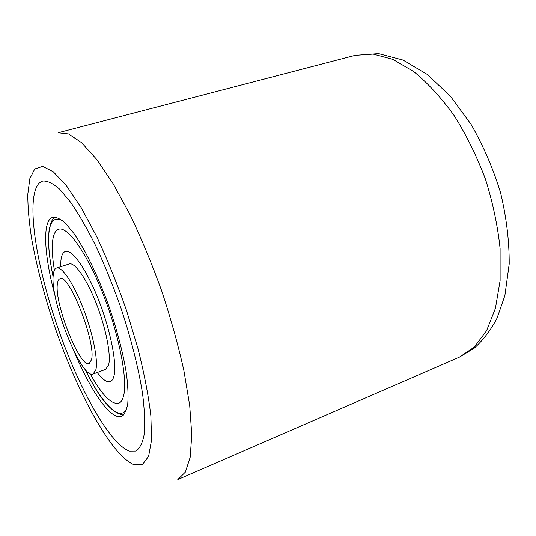 <?xml version="1.0" encoding="UTF-8"?>
<svg xmlns="http://www.w3.org/2000/svg" width="536" height="536" viewBox="0 0 536 536"><rect width="100%" height="100%" fill="white"/><g stroke="black" fill="none" stroke-linecap="round" stroke-linejoin="round"><path stroke-width="0.8" d="M55.255 296.502C44.716 258.084 42.11 224.061 51.208 218.018L52.796 217.261C56.307 216.926 60.568 218.976 65.566 223.412L73.827 233.368C85.619 250.218 99.053 278.157 109.86 308.944C117.773 332.615 123.307 354.249 126.449 373.847C127.95 385.773 128.392 395.689 127.776 403.581C126.576 410.161 124.486 414.395 121.511 416.298L117.886 416.546C106.758 414.362 89.11 387.039 74.564 352.427M39.403 182.876L42.639 181.061C47.342 180.645 53.051 183.392 59.771 189.288L70.913 202.615C79 214.467 87.341 229.013 95.944 246.252C104.493 264.724 112.526 284.449 120.057 305.42C130.717 337.097 138.563 368.085 142.596 393.947C144.593 410.08 145.142 423.433 144.264 434.013C142.616 442.796 139.809 448.478 135.856 451.051L129.491 451.098C108.868 443.768 76.943 384.68 56.092 322.659C35.142 260.69 25.621 196.498 39.403 182.876L42.639 181.061C47.342 180.645 53.051 183.392 59.771 189.288L70.913 202.615C79 214.467 87.341 229.013 95.944 246.252C104.493 264.724 112.526 284.449 120.057 305.42C130.717 337.097 138.563 368.085 142.596 393.947C144.593 410.08 145.142 423.433 144.264 434.013C142.616 442.796 139.809 448.478 135.856 451.051L129.491 451.098C108.868 443.768 76.943 384.68 56.092 322.659C35.142 260.69 25.621 196.498 39.403 182.876M52.548 242.024C53.245 234.681 55.268 230.426 58.638 229.261C67.643 225.958 87.361 253.568 103.562 295.323C119.816 336.997 128.117 382 123.293 396.935C122.248 400.365 120.721 402.476 118.711 403.253C111.394 404.714 101.86 394.851 90.102 373.652C101.86 394.851 111.394 404.714 118.711 403.253C120.721 402.476 122.248 400.365 123.293 396.935C128.117 382 119.816 336.997 103.562 295.323C87.361 253.568 67.643 225.958 58.638 229.261C55.268 230.426 53.245 234.681 52.548 242.024C51.905 249.387 52.515 258.788 54.384 270.204C52.515 258.788 51.905 249.387 52.548 242.024M60.93 260.375C61.513 255.29 62.987 252.335 65.372 251.505C72.146 249.032 86.758 269.621 98.738 300.307C110.758 330.933 117.21 364.493 113.887 376.332C113.109 379.22 111.91 380.975 110.282 381.592C106.932 382.624 102.577 379.595 97.217 372.513C102.577 379.595 106.932 382.624 110.282 381.592C111.91 380.975 113.109 379.22 113.887 376.332C117.21 364.493 110.758 330.933 98.738 300.307C86.758 269.621 72.146 249.032 65.372 251.505C62.987 252.335 61.513 255.29 60.93 260.375L60.682 266.714L60.93 260.375M91.502 359.75C96.42 343.007 68.796 272.569 59.965 278.74C58.585 279.223 57.721 280.978 57.379 284C54.29 303.678 79.971 368.359 89.224 363.495L91.502 359.75M93.137 374.034L105.652 369.378L108.647 364.862C111.213 354.973 105.88 327.831 96.205 303.255C86.557 278.633 74.779 261.957 69.258 263.973L56.541 268.034C61.781 266.111 73.338 282.968 82.986 307.758C92.661 332.501 98.222 359.73 95.931 369.572L93.137 374.034C81.472 379.91 49.667 299.865 53.265 274.868C53.674 270.935 54.759 268.657 56.541 268.034M34.739 169.008L42.605 166.394L53.258 171.755L66.337 185.543L81.191 207.606L96.909 237.033C107.488 259.799 117.337 284.221 126.456 310.297L138.047 348.842C144.278 373.78 148.552 396.104 150.871 415.822L151.554 439.962L148.633 456.25L142.596 464.39L134.054 464.692C110.959 455.426 76.233 390.543 53.546 323.108C43.825 293.627 36.542 265.622 31.698 239.09C29.091 222.279 27.785 207.385 27.785 194.394L29.815 178.702L34.739 169.008M355.207 55.342L58.082 132.767L68.615 133.953L81.613 142.71L96.654 159.346L113.096 183.647L130.101 214.789C141.417 238.5 151.963 263.913 161.745 291.028C170.776 318.397 178.153 344.909 183.875 370.55L189.71 405.544L191.761 434.823L190.193 457.195L185.369 472.102L177.811 479.532L459.406 357.15L474.306 347.08L486.588 330.705L495.438 308.28L500.115 280.529L500.101 248.644C497.71 225.817 492.839 202.688 485.482 179.259C476.812 156.278 466.38 135.065 454.18 115.629C441.282 97.74 427.795 83.053 413.712 71.569L392.915 59.382L373.143 54.076L355.207 55.342L378.51 53.6L403.025 60.066L427.353 74.484L450.367 96.199L470.977 124.205C483.211 145.531 493.073 168.364 500.564 192.692C506.42 217.221 509.3 240.992 509.2 264L504.878 295.577L497.053 318.156C490.802 330.102 483.191 340.105 474.233 348.166L459.406 357.15M62.424 220.591C54.511 216.564 49.982 221.006 48.836 233.897C48.019 244.805 49.453 259.069 53.138 276.69M85.117 369.317C102.048 404.043 120.794 423.581 127.039 407.742M123.454 415.052C111.796 413.33 98.999 398.06 85.057 369.244M53.131 276.79C49.453 259.377 47.979 244.965 48.716 233.555M55.087 217.047C52.287 218.326 50.203 223.405 48.83 232.302"/></g></svg>
